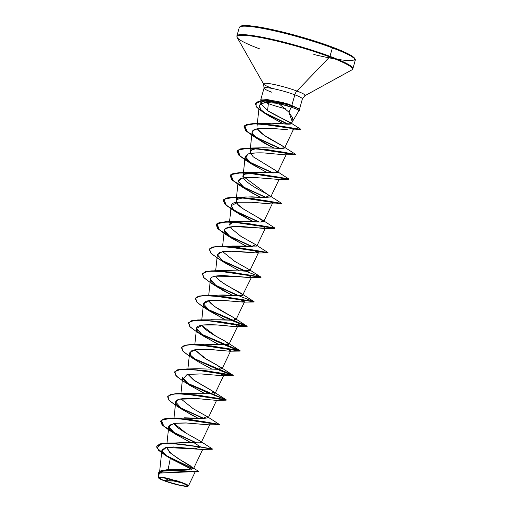 <?xml version="1.0" encoding="UTF-8"?>
<svg xmlns="http://www.w3.org/2000/svg" width="512" height="512" viewBox="0 0 512 512"><rect width="100%" height="100%" fill="white"/><g stroke="black" fill="none" stroke-linecap="round" stroke-linejoin="round"><path stroke-width="0.77" d="M181.766 482.829A14.477 1.677 15.8 0 1 184.429 486.01A14.477 1.677 15.8 0 1 164.896 480.896A114.778 65.978 110.5 0 1 173.581 480.986A114.778 65.978 110.5 0 1 181.766 482.829L173.581 480.986L164.896 480.896L168.218 478.816L181.766 482.829L166.304 478.4L162.234 477.715L159.418 477.875L161.293 479.386L167.226 481.728L180.352 485.325L185.856 486.118L187.245 485.85L186.509 484.966L181.766 482.829M182.323 482.886A15.43 1.786 15.8 0 1 188.019 486.234A15.43 1.786 15.8 0 1 164.339 480.832A15.43 1.786 15.8 0 1 158.528 477.888A15.43 1.786 15.8 0 1 166.176 478.24A15.43 1.786 15.8 0 1 182.323 482.886L187.379 485.171L188.16 486.112L185.158 486.285L180.819 485.555L164.339 480.832L160.499 479.219L158.502 477.613L161.504 477.44L168.493 478.752L182.323 482.886M185.267 483.808L188.288 486.086L187.354 484.838L182.541 482.714M262.906 112.096L256.87 107.418L255.309 103.763L261.35 100.909L268.243 100.762L287.974 104.704L286.63 105.562L290.426 106.835L292.429 106.259A19.206 2.227 -164.2 0 0 287.974 104.704L287.219 103.789L291.827 105.446L294.835 94.816A19.923 2.31 -164.2 0 0 264.262 87.84A19.923 2.31 -164.2 0 0 271.622 92.16M313.798 54.47A59.398 6.886 -164.2 0 0 353.754 60.038A59.398 6.886 -164.2 0 0 332.102 47.027A0.864 0.493 110.5 0 1 332.173 47.046A0.864 0.493 110.5 0 1 332.371 47.904A60.256 6.982 15.8 0 1 354.63 60.966M352.243 69.402A60.256 6.982 -164.2 0 0 329.984 56.339L332.371 47.904L329.984 56.339A60.256 6.982 15.8 0 1 352.858 68.736L355.245 60.301A60.256 6.982 -164.2 0 0 332.371 47.904A60.256 6.982 -164.2 0 0 272.339 30.387A60.256 6.982 -164.2 0 0 239.283 27.482L236.896 35.917A60.256 6.982 15.8 0 1 269.952 38.822A60.256 6.982 15.8 0 1 329.984 56.339A0.864 0.493 110.5 0 1 329.67 56.902A60.006 6.957 15.8 0 1 350.707 70.298M263.546 83.693A21.606 2.502 15.8 0 1 275.514 84.794A21.606 2.502 15.8 0 1 296.915 91.046L329.67 56.902L296.915 91.046A21.606 2.502 15.8 0 1 304.896 95.731L351.834 69.914A60.006 6.957 -164.2 0 0 329.67 56.902A60.006 6.957 -164.2 0 0 266.886 38.816A60.006 6.957 -164.2 0 0 237.146 37.459L263.597 84.045A21.606 2.502 15.8 0 1 274.31 84.538A21.606 2.502 15.8 0 1 296.915 91.046A5.741 3.296 -69.5 0 0 294.835 94.816L291.827 105.446L282.246 102.368L273.024 100.717M283.45 123.859L291.36 123.757L292.294 121.741L288.909 112.173L278.803 103.571L286.63 105.562L287.974 104.704A19.206 2.227 15.8 0 1 292.429 106.259L290.426 106.835L291.213 107.11L278.803 103.571L288.909 112.173L291.213 107.11L297.261 109.402L291.213 107.11L288.909 112.173L292.339 117.542L292.064 122.208L291.238 123.328C290.925 122.118 276.883 116.602 267.558 110.611L268.384 103.597A19.923 2.31 -164.2 0 0 285.344 108.723A19.923 2.31 15.8 0 1 268.384 103.597L268.71 102.445L268.384 103.597A19.923 2.31 15.8 0 1 262.989 101.293A19.923 2.31 -164.2 0 0 268.384 103.597L267.558 110.611L260.762 103.578L260.992 102.714L264.928 100.781L272.794 100.698A19.923 2.31 -164.2 0 0 260.806 99.571L260.762 103.578M297.261 109.402L299.04 110.566A19.206 2.227 -164.2 0 0 292.429 106.259A19.206 2.227 15.8 0 1 299.718 110.208A19.206 2.227 15.8 0 1 299.046 110.566L298.33 109.914M299.437 109.382L302.4 98.912A19.923 2.31 -164.2 0 0 294.835 94.816A19.923 2.31 -164.2 0 0 274.989 89.024A19.923 2.31 -164.2 0 0 264.058 88.064L263.597 84.045A21.606 2.502 15.8 0 0 271.738 88.166M170.278 469.472L174.221 469.306M175.187 469.293L187.648 469.485L193.478 468.73L190.125 465.619L180.672 460.077L170.835 453.363L166.566 447.411L169.555 452.224L176.966 457.779L197.946 470.938L196.973 471.674L167.526 469.658L160.96 470.707L158.208 473.05L198.426 471.469L197.939 470.938M174.534 442.995L184.352 442.554M185.53 442.566L189.472 442.656M190.65 442.694L200.371 442.848L201.254 442.445L200.589 441.414M186.054 433.133C179.411 429.12 175.603 426.234 174.63 424.48M184.538 417.798L203.36 418.368L208.198 417.901L206.445 416.109M214.957 393.549L212.07 390.765L193.549 379.955L187.846 374.285L194.867 380.87L213.984 391.955L209.773 393.798L179.405 393.517L211.283 397.197L226.234 399.84L186.106 382.618L212.723 394.643L226.336 399.942L197.894 395.066L177.242 393.542L170.528 394.419L167.616 396.685L171.066 394.266L179.405 393.517M229.715 351.194L207.322 349.35L194.835 349.734L189.581 352.902L191.789 356.928L198.374 361.837L190.227 355.046L191.002 350.982L199.168 349.293L211.622 349.619L229.587 351.2L230.323 351.117L226.758 348.39L230.65 350.931L222.093 368.813L216.883 365.024L203.418 357.382L194.797 349.741L206.618 359.341L220.928 367.411L219.091 369.318L197.414 368.762L186.349 368.973L218.234 372.653L233.178 375.29L193.05 358.074L219.667 370.099L233.28 375.392L204.838 370.515L184.179 368.998L177.466 369.875L174.56 372.147L178.01 369.722L186.349 368.973M204.102 344.23L221.107 344.582L229.037 344.262L225.146 341.21L215.731 336.045L201.933 325.562M211.046 319.686L232.454 320.224L235.981 319.718L233.171 317.286L226.054 313.37C219.078 309.766 213.747 306.176 210.048 302.598L208.685 300.653L214.598 306.47L234.822 318.323L234.227 320.205L223.334 319.776L200.237 319.885L232.115 323.558L247.066 326.202L206.944 308.986L233.555 321.005L247.168 326.304L218.733 321.427L198.074 319.91L191.36 320.787L188.448 323.053L191.904 320.634L200.237 319.885M213.069 295.77L213.299 295.718C223.814 293.555 245.587 297.306 242.848 294.739C241.818 292.691 219.533 283.098 215.93 276.653L215.629 276.109L215.93 276.653C218.534 280.051 223.347 283.629 230.374 287.379L242.848 294.739L240.442 295.686L218.246 295.13L213.069 295.77M247.597 274.758L251.482 277.299L242.848 294.739M222.579 251.565L234.656 261.312L249.197 269.594C251.059 271.04 248.902 271.501 242.733 270.989L225.197 270.579L220.013 271.226L249.875 270.63L258.432 252.755L254.541 250.214M226.957 246.675L232.173 246.035L256.819 246.086L255.059 244.288L241.056 236.442L229.523 227.021L241.056 236.442L255.661 244.685L251.456 246.534L221.075 246.246L252.96 249.926L267.904 252.57L255.661 244.685M270.739 196.851L243.066 176.256L244.589 174.195C237.299 177.51 254.88 187.821 265.485 193.197L269.549 195.597L265.075 197.427L246.035 196.947L236.634 199.59C235.181 201.926 237.453 205.082 243.462 209.043L262.605 220.141L260.864 222.054L239.085 221.491L232.179 222.611L229.21 225.133C229.376 219.661 252.787 221.773 260.864 222.054L263.763 221.536L257.427 217.139L243.462 209.043L237.901 204.506L236.122 200.8L236.634 199.59C236.333 198.048 241.446 197.133 251.974 196.845L264.806 197.414L270.714 196.998L279.264 179.117M263.45 147.744L277.747 148.275L284.602 147.904C283.942 148.55 279.731 148.57 271.962 147.962L259.923 147.859L251.123 149.933L250.093 152.659L253.222 156.806L276.493 171.053L277.197 172.755L252.979 172.403L244.589 174.195L263.552 172.442L273.389 172.934L277.658 172.448L275.526 170.419L253.222 156.806L250.01 151.712L253.606 148.787L262.355 147.763M284.602 147.904L282.106 145.651L263.814 135.078L257.306 128.838L258.656 130.778C262.464 134.426 267.789 138.016 274.65 141.542L283.437 146.509L284.602 147.91L293.363 129.594M262.349 123.821L264.102 123.552M264.634 123.494L265.293 123.43M268.186 123.251L269.728 123.206M281.517 123.725L271.558 123.219M266.496 102.541L262.138 103.418L259.654 104.986C262.566 103.142 264.845 102.323 266.496 102.541L277.395 103.302M259.654 104.986L259.174 106.157L261.12 110.061L269.568 116.378L283.507 123.866L266.752 114.586L260.339 109.146L259.654 104.986M292.147 129.933L300.8 129.766L259.846 123.846L249.434 124.083L244.25 126.227L245.363 130.214L252.39 135.571L259.782 140.237L252.749 134.17C257.421 139.034 263.603 143.2 271.29 146.662L274.15 148.077M283.104 129.338L282.221 129.261M280.768 129.133L278.944 128.979M278.125 128.915L262.483 128.352L255.034 129.395L252.096 132L252.749 134.17C250.765 130.528 254.01 128.589 262.483 128.352L275.571 128.723L287.462 129.722M282.323 152.032L283.002 152.371L282.323 152.032M273.696 153.837L271.398 153.613C261.478 152.499 253.677 152.614 248 153.965L245.146 156.544L251.834 164.115L267.206 172.627L252.416 164.506L245.446 158.054L248 153.965C255.123 152.614 262.925 152.499 271.398 153.613L285.152 154.842L295.59 154.726L253.683 148.435L242.874 148.576L237.376 150.675L238.355 154.688L245.453 160.122L252.416 164.506M278.342 179.379L253.869 177.453L242.195 178.182L238.202 181.088L243.558 187.725L252.352 193.12L260.256 197.171L245.472 189.056L238.195 181.203C238.906 176.928 249.754 177.414 253.869 177.453L278.208 179.386L288.646 179.27L246.733 172.979L235.93 173.12L230.426 175.219L231.405 179.232L238.502 184.666L265.6 197.453L240.678 185.939L232.422 180.275L230.093 175.885L232.973 173.722L239.68 172.845L260.339 174.362L288.845 179.034L260.397 174.157L239.738 172.64L233.03 173.517L230.15 175.68L232.55 180.128L240.986 185.875L266.234 197.478L247.552 189.318L233.248 180.749L230.842 174.63L241.92 172.614L273.805 176.294L288.742 178.931L276.493 171.053M268.435 201.12L269.114 201.466L268.435 201.12M271.379 203.923L252.096 202.259L238.163 202.234L231.258 205.632L233.696 209.888L253.312 221.715L239.315 214.106L233.696 209.888C229.888 205.114 231.2 202.579 237.638 202.291L249.734 202.118L271.066 203.936L281.696 203.814L239.795 197.523L228.986 197.664L223.482 199.763L224.461 203.776L231.558 209.21L258.662 221.997L233.728 210.483L225.472 204.813L223.149 200.429L226.029 198.266L232.742 197.389L253.402 198.906L281.587 203.603M262.17 226.01L265.376 228.205L233.645 226.579L225.171 228.653L224.314 230.176L231.002 237.754L246.368 246.259L231.578 238.144L224.429 231.219L225.171 228.653C228.666 226.56 235.488 225.958 245.645 226.842L264.314 228.474L274.752 228.358L232.845 222.067L222.035 222.208L216.538 224.307L217.517 228.32L224.614 233.754L231.578 238.144M257.491 253.018L235.085 251.168L222.611 251.558L217.363 254.726L224.051 262.298L239.418 270.803L224.64 262.688L217.389 255.366L219.61 252.378L228.371 251.059L257.37 253.018L254.547 250.214M251.482 277.299L247.366 277.414L237.344 276.403L215.155 276.198M208.723 295.341L210.419 279.27L217.107 286.842L232.48 295.347L222.509 290.163L215.642 285.811C209.402 280.96 208.73 277.882 213.638 276.576C216.173 275.846 219.642 275.52 224.026 275.59L247.962 277.466L250.419 277.568L251.462 277.094M240.659 299.302L244.538 301.843L238.253 301.754L223.949 300.416L209.677 300.499L203.475 303.814L210.163 311.386L225.53 319.898L208.602 310.285C204.998 307.654 203.296 305.459 203.488 303.706C204.589 300.89 210.035 299.718 219.827 300.198L243.475 302.112L240.653 299.302M236.493 325.325L237.594 326.387L231.309 326.298L217.005 324.96L202.733 325.043L196.531 328.358L203.219 335.936L218.579 344.442L203.795 336.32L198.656 332.307C196.659 330.317 196.064 328.678 196.883 327.398C197.318 326.323 199.501 325.51 203.43 324.954C211.424 324.506 219.802 324.858 228.557 326.01L236.531 326.656L236.493 325.325L234.387 324.186M198.374 361.837L211.642 368.986L198.374 361.837M180.941 393.523L182.637 377.446L189.325 385.024L204.698 393.53L189.907 385.414L182.989 379.072L187.123 374.426L201.03 373.926L222.643 375.744L219.821 372.941L223.699 375.475L215.149 393.357M212.877 397.485L213.555 397.824L212.877 397.485M197.747 398.707L179.296 399.187L175.693 401.997L182.381 409.568L197.747 418.074L191.117 414.714L180.474 408.205C177.587 406.054 176 404.179 175.706 402.592C175.347 401.178 176.538 400.045 179.296 399.187C185.536 398.035 193.53 398.042 203.283 399.194L215.693 400.288L226.138 400.173L184.23 393.882L173.421 394.022L167.917 396.122L168.896 400.134L176 405.568L169.357 400.634L167.584 396.787L170.464 394.624L177.184 393.747L197.837 395.27L226.138 400.173M205.926 422.029L206.605 422.368L205.926 422.029M208.877 424.832L186.483 422.982L173.997 423.373L168.749 426.541L175.507 434.163L190.976 442.701M201.875 449.376L173.363 446.976L165.152 447.712L161.894 450.202L163.987 453.894L170.285 458.445L168.096 469.626L170.285 458.445L191.782 469.363L168.762 457.498L161.971 451.027L166.31 447.456L201.805 449.382L212.243 449.267L200.435 447.059L171.936 443.36L161.222 443.763L156.691 446.33L158.547 450.298L165.216 455.277L156.762 447.706L162.048 443.629L179.597 443.955L200.435 447.059L194.419 448.8L200.435 447.059L212.243 449.267M167.552 470.586L194.138 471.955L173.722 470.528L163.066 471.142L158.694 474.112L158.342 477.459M158.534 477.235L159.04 477.107M160.576 477.114L161.766 477.235M164.435 477.658L166.202 478.01M169.651 478.797L171.661 479.309M175.379 480.352L177.376 480.954M180.858 482.106L166.138 477.997L160.122 477.088L158.528 477.888M167.526 469.658L188.717 469.491L191.994 466.848M167.635 443.059L194.093 442.803L200.493 446.854L167.635 443.059L159.891 443.878L156.723 446.234L161.28 443.558L171.994 443.155L200.493 446.854L212.442 449.03L200.493 446.854L194.093 442.803L200.595 442.803L200.096 441.05L212.339 448.928M165.555 455.245L193.466 468.762L165.555 455.245M167.2 456.461L193.318 468.922L167.2 456.461M198.426 471.469L158.176 473.146L158.56 475.379L160.653 471.008L172.186 469.798L197.466 471.885L198.349 471.558M165.619 470.746L162.842 471.194M161.459 471.584L159.418 472.723M158.918 473.37L158.688 474.163M274.291 100.864L287.219 103.789L288.032 104.499L268.301 100.557L261.408 100.704L255.341 103.661L258.349 101.331L265.702 100.461L288.032 104.499A19.206 2.227 15.8 0 1 298.202 108.55A19.206 2.227 15.8 0 1 299.731 110.099M264.058 88.064L260.819 99.501A19.923 2.31 15.8 0 1 272.794 100.698L268.672 100.474L262.707 101.402L260.762 103.59L267.558 110.611L291.238 123.328C291.898 124.294 288.742 124.435 281.779 123.738M302.202 99.136A19.923 2.31 -164.2 0 0 294.835 94.816A5.741 3.296 110.5 0 1 296.915 91.046A21.606 2.502 15.8 0 1 304.486 95.872M259.75 48.909A60.006 6.957 15.8 0 1 237.005 36.48A60.006 6.957 15.8 0 1 270.24 39.539A60.006 6.957 15.8 0 1 329.67 56.902A0.864 0.493 -69.5 0 0 329.984 56.339A60.256 6.982 -164.2 0 0 237.51 35.251M236.966 36.602A60.256 6.982 15.8 0 1 236.896 35.917L237.146 37.459M239.898 26.816A60.256 6.982 15.8 0 1 332.371 47.904A0.864 0.493 -69.5 0 0 332.173 47.046A0.864 0.493 -69.5 0 0 332.102 47.027A59.398 6.886 -164.2 0 0 274.374 30.08A59.398 6.886 -164.2 0 0 240.531 26.554M332.102 47.027L322.554 43.629M312.045 40.211L289.773 33.83L268.678 28.858M259.597 27.142L246.093 25.6M354.157 57.901L351.565 55.814L346.886 53.235M271.296 123.213L261.926 123.904M227.744 246.522L226.963 246.682M245.402 271.11L220.832 259.898L247.45 271.917L261.062 277.216L232.621 272.339L211.968 270.816L205.254 271.693L202.342 273.965L205.792 271.539L214.131 270.79L246.01 274.47L260.96 277.114L249.197 269.594M206.906 320.16L206.125 320.314M201.741 325.197L204.614 328.634C208.525 331.872 214.176 335.411 221.574 339.258L227.872 342.867L228.576 344.57C226.323 344.845 221.254 344.723 213.357 344.192L204.358 344.218L199.181 344.858M180.902 398.829L193.088 408.64L207.034 416.499L202.829 418.342L172.461 418.061L204.346 421.741L219.283 424.384L207.034 416.499M173.958 423.379L186.144 433.19L200.096 441.05M219.328 424.691L177.28 418.426L166.47 418.566L160.973 420.666L161.952 424.678L169.05 430.112L162.413 425.184L160.634 421.338L163.514 419.174L170.227 418.291L190.886 419.808L219.386 424.486L190.944 419.61L170.285 418.086L163.571 418.97L160.691 421.133L163.091 425.581L171.533 431.328L196.781 442.925L178.099 434.765L163.795 426.195L161.382 420.083L172.461 418.061M203.725 418.381L179.162 407.168L203.725 418.381M181.504 347.597L184.96 345.178L193.299 344.429L225.178 348.109L240.122 350.746L200 333.53L226.618 345.555L240.224 350.848L211.782 345.971L191.13 344.454L184.416 345.331L181.504 347.597M238.458 295.654L213.888 284.442L240.506 296.461L254.112 301.76L225.67 296.883L205.011 295.366L198.304 296.243L195.392 298.509L198.848 296.09L207.194 295.334L239.072 299.014L254.01 301.658L241.766 293.773M221.741 260.627L244.768 271.085L219.84 259.571L211.584 253.907L209.254 249.523L212.134 247.36L218.848 246.477L239.507 248L268.006 252.666L239.565 247.795L218.906 246.272L212.192 247.155L209.286 249.421L212.736 246.995L221.075 246.246M224.627 233.766L217.978 228.819L216.198 224.973L219.085 222.81L225.792 221.933L246.451 223.45L274.95 228.122L246.509 223.245L225.85 221.728L219.142 222.605L216.256 224.768L218.656 229.216L227.091 234.97L252.346 246.566L233.664 238.406L219.36 229.837L216.947 223.725L228.026 221.702L259.91 225.382L274.848 228.026L262.605 220.141M259.29 222.022L240.614 213.862L226.304 205.293L223.891 199.181L234.963 197.158L266.842 200.832L281.798 203.475L253.459 198.701L232.8 197.184L226.086 198.061L223.206 200.224L225.6 204.672L234.035 210.419L259.29 222.022M245.472 160.128L238.816 155.187L237.037 151.341L239.923 149.178L246.637 148.294L267.29 149.818L295.789 154.49L267.347 149.613L246.694 148.096L239.981 148.973L237.094 151.136L239.488 155.578L247.923 161.331L273.178 172.928L254.502 164.774L240.198 156.205L237.786 150.086L248.858 148.064L280.742 151.744L295.686 154.387L284.819 147.456M280.128 148.384L261.446 140.23L247.142 131.661L244.73 125.542L255.802 123.52L287.354 127.181L300.896 129.331L273.798 125.03L253.453 123.552L246.867 124.442L244.038 126.592L246.438 131.04L254.88 136.787L280.128 148.384M288.211 124.141L263.501 112.224L288.211 124.141M196.147 442.899L173.12 432.442L196.147 442.899M203.091 418.355L180.07 407.898L203.091 418.355M187.014 383.354L210.042 393.811L185.114 382.298L176.858 376.634L174.528 372.25L177.408 370.08L184.122 369.203L204.781 370.72L233.222 375.597L220.109 370.496L193.958 358.81L221.178 370.912L233.082 375.629L191.174 369.338L180.365 369.478L174.867 371.578L175.84 375.59L182.938 381.024L189.907 385.414M189.907 356.493L183.251 351.546L181.472 347.699L184.358 345.536L191.066 344.659L211.725 346.176L240.166 351.053L227.059 345.952L200.902 334.266L228.122 346.368L240.026 351.085L198.118 344.794L187.309 344.934L181.811 347.034L182.79 351.046L189.888 356.48L196.851 360.864M196.838 331.936L190.195 327.002L188.416 323.155L191.302 320.992L198.016 320.115L218.675 321.632L247.11 326.509L233.997 321.408L207.853 309.722L235.066 321.824L246.97 326.541L205.069 320.25L194.259 320.39L188.755 322.49L189.734 326.502L196.832 331.936L203.795 336.32M203.789 307.398L197.146 302.458L195.366 298.611L198.246 296.448L204.954 295.571L225.613 297.088L253.805 301.779L212.006 295.706L201.203 295.846L195.699 297.946L196.678 301.958L203.776 307.386L210.746 311.776M237.824 295.635L214.797 285.171L237.824 295.635M210.739 282.854L204.09 277.914L202.31 274.061L205.197 271.898L211.91 271.021L232.563 272.544L260.749 277.235L218.957 271.155L208.147 271.302L202.643 273.395L203.622 277.414L210.726 282.848L217.69 287.232M267.949 252.87L225.901 246.611L215.091 246.752L209.594 248.851L210.566 252.864L217.664 258.298L224.64 262.688M251.718 246.541L228.685 236.083L251.718 246.541M272.55 172.909L249.523 162.451L272.55 172.909M256.467 137.901L279.494 148.365L254.566 136.851L246.31 131.181L243.981 126.797L246.81 124.646L253.395 123.757L273.741 125.235L300.8 129.766M287.597 124.122L264.986 113.357L287.597 124.122M190.976 442.707L176.019 434.502L169.728 429.178L169.395 425.216L175.354 423.168L185.786 422.95L208.749 424.832L219.187 424.723M248.282 275.098L247.603 274.758M271.066 203.936C272.602 204 272.723 203.603 271.43 202.733M274.15 148.083L259.782 140.237M299.718 110.208L299.782 110.003A19.206 2.227 -164.2 0 0 288.032 104.499L263.098 100.736L256.192 102.541L256.09 106.477L262.893 112.083L266.752 114.586M298.202 108.55L291.827 105.446M355.245 60.301C355.578 59.968 355.309 59.206 354.445 58.016C352.986 56.435 349.754 54.496 344.749 52.198L332.166 47.04C308.429 38.042 270.061 27.968 252.013 26.035C246.784 25.421 243.162 25.395 241.158 25.958L239.283 27.482M351.834 69.914L352.858 68.736M292.045 122.259L299.066 110.541M159.667 471.296L161.894 450.202M193.478 468.73L202.867 449.114M167.002 443.066L168.749 426.541M201.254 442.445L209.811 424.57M173.997 418.067L175.693 401.997M208.198 417.901L216.755 400.019M187.885 368.973L189.581 352.902M194.829 344.429L196.531 328.358M229.037 344.262L237.594 326.387M201.779 319.885L203.475 303.814M235.981 319.718L244.538 301.843M215.667 270.797L217.363 254.726M222.611 246.253L224.314 230.176M256.819 246.086L265.376 228.205M229.562 221.702L231.258 205.632M263.763 221.536L272.32 203.661M236.122 200.8L238.202 181.088M243.066 176.256L245.146 156.544M277.658 172.448L286.214 154.573M250.01 151.712L252.096 132M256.954 127.162L259.174 106.157M291.36 123.757L292.288 121.818M195.27 471.68L188.442 485.946M194.138 471.955L197.466 471.885M165.203 455.27L168.762 457.498M302.4 98.912L304.896 95.731M268.672 100.474L265.702 100.461M291.315 123.238L300.896 129.331M259.923 147.859L248.858 148.064M252.979 172.403L241.92 172.614M269.549 195.597L281.798 203.475M246.035 196.947L234.963 197.158M239.085 221.491L228.026 221.702M225.197 270.579L214.131 270.79M218.246 295.13L207.194 295.334M234.822 318.323L247.066 326.202M227.872 342.867L240.122 350.746M204.358 344.218L193.299 344.429M220.928 367.411L233.178 375.29M213.984 391.955L226.234 399.84M255.802 123.52L266.874 123.309M176.019 434.502L169.05 430.112M182.963 409.958L176 405.568M222.643 375.744L233.082 375.629M229.587 351.2L240.026 351.085M236.531 326.656L246.97 326.541M243.475 302.112L253.914 301.997M250.419 277.568L260.864 277.453M257.37 253.018L267.808 252.909M238.528 213.594L231.558 209.21M245.472 189.056L238.502 184.666"/></g></svg>
